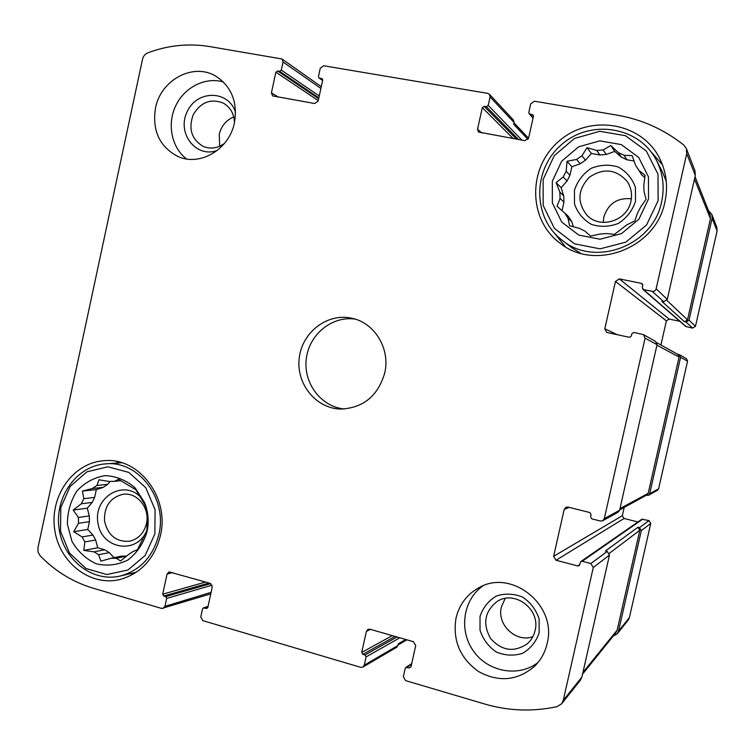 <?xml version="1.0" encoding="UTF-8"?>
<svg xmlns="http://www.w3.org/2000/svg" width="755" height="755" viewBox="0 0 755 755"><rect width="100%" height="100%" fill="white"/><g stroke="black" fill="none" stroke-linecap="round" stroke-linejoin="round"><path stroke-width="1.13" d="M116.298 558.266L111.013 558.313L121.508 556.114L126.689 556.076L116.298 558.266L120.555 560.974L128.614 554.453L133.154 551.452L137.41 549.819L146.876 530.623L147.433 516.231L146.319 508.615L144.564 504.142L135.909 489.806L118.554 479.302L114.43 481.331L110.117 481.379M104.728 549.772L94.007 551.848L98.622 554.736L109.277 552.613L104.728 549.772L97.706 547.762L95.659 540.004L84.824 541.93L82.097 536.909L73.697 531.709L78.52 523.3L89.439 521.667L89.298 515.929L78.388 517.477L78.52 523.3M95.659 540.004L92.969 535.059L82.097 536.909M94.649 497.413L83.814 498.668L81.332 503.774L92.195 502.434L94.649 497.413L96.329 489.617L103.227 487.371L92.506 488.476L96.97 485.446L98.98 479.812L109.154 481.464M103.227 487.371L107.635 484.38L96.97 485.446M120.866 480.718L114.43 481.331M147.046 531.718L147.848 526.83C148.744 518.43 147.659 510.342 144.573 502.566L135.032 487.768C126.142 480.18 116.176 476.141 105.105 475.631C94.196 477.434 84.805 482.558 76.916 490.995C70.593 500.924 67.421 512.003 67.393 524.234L71.97 541.41C78.02 551.735 86.183 559.21 96.47 563.862C107.352 566.297 117.846 565.004 127.972 559.965C137.051 552.868 143.412 543.449 147.046 531.718M83.814 498.668L82.427 491.08L92.506 488.476M78.388 517.477L73.197 510.05L81.332 503.774M94.007 551.848L83.805 550.395L84.824 541.93M111.013 558.313L100.925 561.135L98.622 554.736M567.996 218.242L564.617 212.986L568.411 216.411L571.743 221.583L567.996 218.242L569.572 225.736L579.293 228.321L584.936 231.105L590.542 236.088L600.065 234.031L606.491 233.559L614.438 234.38L626.895 224.82L634.823 220.894L637.569 212.976L640.599 207.144L646.082 199.216L644.062 191.761L643.798 185.324L645.091 175.264L639.089 170.611L635.606 165.326L639.702 171.612M563.711 195.894L559.842 192.119L560.087 198.461L563.947 202.123L563.711 195.894L561.135 187.674L567.033 181.011L563.221 176.981L566.165 171.234L567.052 161.259L576.594 159.447L580.189 163.778L585.474 160.192L581.963 155.785L576.594 159.447M567.033 181.011L569.931 175.358L566.165 171.234M606.293 154.435L603.132 149.924L596.724 150.49L599.998 154.992L606.293 154.435L614.74 151.415L621.252 157.078L618.336 152.595L624.064 155.303L632.133 155.596L635.606 165.326M621.252 157.078L626.886 159.749L624.064 155.303M644.827 177.557L641.665 174.811L639.089 170.611M648.526 198.924L648.441 176.83L638.692 157.418L621.299 144.601L599.829 140.864L578.566 146.838L561.654 161.24L552.32 181.209L552.349 202.897L561.739 222.093L578.736 235.069L600.074 239.212L621.563 233.588L638.9 219.214L648.526 198.924M603.132 149.924L610.842 145.536L618.336 152.595M581.963 155.785L587.031 147.659L596.724 150.49M559.842 192.119L556.114 182.644L563.221 176.981M564.617 212.986L557.02 206.19L560.087 198.461M535.068 630.614C540.882 609.257 514.268 589.381 496.818 601.697C484.55 611.739 482.483 624.008 490.627 638.513C501.754 650.885 513.966 652.66 527.245 643.817C531.218 640.316 533.832 635.908 535.068 630.614M532.87 636.673C515.948 643.034 496.648 624.659 501.386 606.973L505.18 598.441M630.906 201.311C632.397 194.044 631.152 187.4 627.141 181.389C616.089 169.111 603.471 167.742 589.287 177.265C577.66 189.722 576.905 202.397 587.022 215.288C600.074 229.445 627.282 220.951 630.906 201.311M603.236 222.414L603.802 217.044C608.19 203.671 617.373 197.574 631.35 198.763M234.465 122.631C234.097 113.854 230.445 107.38 223.518 103.209C210.994 98.197 200.905 102.01 193.252 114.666C188.231 128.624 191.449 139.156 202.925 146.253C210.334 149.348 217.525 148.376 224.518 143.356M219.696 146.234L219.261 134.305C221.357 125.934 226.179 120.139 233.748 116.931M146.442 523.64C150.236 508.341 137.259 492.071 123.188 494.261C110.249 497.413 104.03 506.341 104.52 521.044C107.871 535.333 116.185 542.062 129.473 541.241C138.278 539.127 143.931 533.256 146.442 523.64M604.293 518.657L619.61 510.238L657.048 344.639L655.614 341.42L643.496 334.644L645.063 338.155L604.293 518.657L602.764 520.723L600.433 521.016L591.769 518.845L590.561 516.873L591.09 514.514L589.872 512.551L567.996 507.067L566.052 507.2L564.183 509.427L553.632 556.322L622.318 515.712L624.196 507.398M619.61 510.238L618.194 512.135L602.764 520.723M553.632 556.322L556.029 560.257L577.83 565.967L579.132 565.731L580.906 561.512L582.199 561.286L590.835 563.541L607.228 551.443L609.474 555.076L581.888 677.065L580.406 680.179L561.644 703.773L557.048 706.642C532.728 711.88 508.615 711.012 484.71 704.019L405.586 680.614L403.34 676.716L405.19 668.383L405.822 667.458L409.182 667.939L411.013 666.731M590.835 563.541L593.27 567.505L563.258 700.385L561.644 703.773M409.182 667.939L410.984 666.844L415.712 645.591L413.457 641.703L369.922 629.208L367.902 629.387L366.383 631.388L361.72 652.433L362.825 654.359L364.976 654.991L366.081 656.916L364.25 665.183L397.932 645.516L396.677 647.271L362.9 667.08L360.711 667.335L202.802 620.629L200.764 616.929L202.5 608.945L203.406 607.888L206.162 608.473L207.54 608.02M364.25 665.183L362.9 667.08M210.768 593.874L161.693 608.464L92.808 588.088C72.735 582.001 55.162 571.205 40.081 555.708L38.061 552.113L37.948 547.885L142.544 59.154C143.308 56.106 145.036 54.011 147.744 52.869C167.969 45.281 188.523 43.167 209.437 46.536L282.002 58.994L283.068 61.986L281.304 70.092L279.624 71.329L277.576 70.979L318.667 98.688M206.162 608.473L207.823 607.407L212.259 587.041L210.211 583.36L169.044 571.884L167.063 574.036L162.693 594.204L163.693 596.025L165.666 596.61L166.666 598.432L164.949 606.359L163.118 608.464M282.002 58.994L321.281 86.674M277.576 70.979L275.896 72.216L271.423 92.818L272.621 95.904L314.731 103.529L318.148 101.047L322.687 80.238L322.159 78.737L318.997 77.935L318.468 76.434L320.252 68.261L323.678 65.761L487.787 93.375L489.382 94.224L490.089 96.951L488.211 105.417L486.38 106.7L484.144 106.323L516.562 139.203M489.382 94.224L513.419 120.007L514.07 122.518L513.683 124.282L527.99 139.42M484.144 106.323L482.313 107.606L477.556 129.114L478.425 132.012L524.885 140.675L528.604 138.099L533.436 116.364L533.124 115.043L529.132 113.684L528.821 112.353L530.718 103.812L534.446 101.217L616.741 115.071C641.58 119.337 663.938 129.331 683.813 145.064L686.38 148.575L686.729 153.624L655.963 289.524L654.755 290.892L653.009 291.43L643.486 289.59L642.25 287.674L642.788 285.296L641.552 283.38L619.336 278.906L669.156 319.091L679.849 321.309M686.38 148.575L694.977 170.828L695.308 175.462L667.278 299.405L663.673 301.726L661.833 301.349L684.521 321.753L686.04 322.064L692.675 328.095L685.88 326.528L642.75 289.231M619.336 278.906L615.467 281.436L604.812 328.784L606.586 332.379L629.387 337.315L631.331 336.069L631.869 333.691L633.822 332.445L643.496 334.644M648.517 495.271L649.687 493.704L680.585 357.37L687.56 361.145L658.605 488.796L657.511 490.259L648.517 495.271L646.167 495.365M556.029 560.257L624.045 518.487L622.318 515.712M624.045 518.487L637.956 521.96M580.906 561.512L641.901 519.223L649.017 520.601L650.763 523.394L629.396 617.599L628.235 620.015L617.288 633.785L613.164 636.144M617.288 633.785L618.515 631.208L641.316 530.642L639.457 527.66L637.956 527.283L639.815 530.265L617.184 630.104L615.929 632.709L582.539 674.177M607.228 551.443L605.416 550.971L637.956 527.283M397.932 645.516L398.319 643.779L405.718 639.485M708.473 210.645L711.852 214.458L712.116 218.27L717.099 230.945L695.459 326.32L692.675 328.095M711.852 214.458L716.844 227.378L717.099 230.945M686.04 322.064L689.022 320.167L712.116 218.27M615.467 281.436L666.391 320.856L669.156 319.091M666.391 320.856L660.927 344.988M680.585 357.37L679.396 354.718L677.546 354.208M679.396 354.718L686.446 358.663L687.56 361.145M456.02 618.1C459.238 604.802 466.618 594.817 478.179 588.154C510.767 567.92 557.615 604.764 547.13 643.571C545.063 652.48 540.863 660.068 534.54 666.335C517.477 680.755 498.866 682.52 478.689 671.639C460.05 658.284 452.49 640.438 456.02 618.1M155.473 108.154C160.673 79.728 193.752 62.118 216.213 76.434C231.681 86.91 237.759 102.331 234.456 122.697C229.36 149.386 199.981 166.713 178.029 156.512C159.598 146.876 152.076 130.757 155.473 108.154M664.928 201.944C668.184 186.693 666.467 172.253 659.776 158.616C641.844 122.159 589.74 113.816 558.993 141.147C527.603 167.676 527.943 219.488 559.823 243.006C594.562 271.621 656.057 248.518 664.928 201.944M160.438 535.465C169.781 497.545 138.807 457.096 104.247 460.682C73.735 462.409 49.972 495.299 54.568 528.66C58.597 562.107 90.072 587.022 120.054 579.481C140.987 573.432 154.445 558.757 160.438 535.465M384.72 373.017C390.543 348.952 374.716 322.8 351.953 318.27C327.623 312.598 302.085 332.106 299.235 358.021C295.903 383.889 316.137 408.851 341.118 409.068C363.495 407.823 378.029 395.809 384.72 373.017M656.841 342.723L677.867 354.388L679.066 357.049L648.186 493.336L646.997 494.902L619.695 509.87M695.034 176.67L710.134 214.835L710.427 218.695L687.503 319.856L684.521 321.753M355.114 319.11C331.945 315.666 309.003 334.559 306.285 358.87C303.208 383.125 321.064 406.888 344.393 408.993M118.667 461.909L115.657 463.183M130.426 573.602L133.663 573.932M141.119 497.696C123.895 478.538 92.789 497.432 98.027 523.46C102.067 549.791 137.655 554.868 146.961 530.019M107.635 484.38L110.211 481.369M89.298 515.929L87.259 508.209L92.195 502.434M92.969 535.059L87.759 529.453L89.439 521.667M113.996 557.69L109.277 552.613M154.879 533.908L155.077 509.672L145.753 487.702L128.85 472.413L107.842 466.798L86.929 471.828L70.187 486.399L60.796 507.605L60.551 531.341L69.488 553.047L85.966 568.487L106.823 574.574L127.982 569.968L145.168 555.463L154.879 533.908M158.871 534.38C167.704 498.545 138.325 460.333 105.643 463.872C76.953 465.637 54.662 496.601 58.994 527.981C62.797 559.446 92.346 582.898 120.564 575.952C140.411 570.299 153.189 556.444 158.871 534.38M662.475 164.76L651.084 151.868M554.736 233.455L565.278 246.687M666.288 181.445L662.229 171.423L656.416 160.268C639.221 126.425 590.561 118.894 561.758 144.45C532.369 169.271 532.388 217.676 561.937 240.071C594.6 267.676 653.235 245.998 661.625 201.793C664.749 187.136 663.013 173.291 656.416 160.268M561.937 240.071L571.705 247.621L580.68 253.302M635.493 201.434L635.446 187.476C632.256 178.51 626.546 171.696 618.317 167.034C609.228 164.26 600.187 164.694 591.193 168.327C583.105 173.735 577.528 181.011 574.461 190.137L574.489 203.925C577.584 212.806 583.2 219.62 591.316 224.358C600.338 227.236 609.398 226.906 618.477 223.357C626.688 217.978 632.36 210.673 635.493 201.434M626.886 159.749L634.087 161.023M585.474 160.192L591.42 153.473L599.998 154.992M569.931 175.358L571.856 166.761L580.189 163.778M562.041 210.673L563.947 202.123M573.366 226.774L571.743 221.583M658.115 200.688L658.011 174.235L646.318 151.009L625.489 135.711L599.81 131.294L574.423 138.467L554.255 155.681L543.138 179.52L543.166 205.388L554.349 228.312L574.612 243.837L600.093 248.839L625.81 242.157L646.573 224.971L658.115 200.688M223.357 81.955C205.369 76.633 184.428 87.24 175.707 105.794C166.855 124.282 171.593 147.64 186.579 158.956M235.551 112.372C228.737 89.939 197.046 89.703 187.212 111.617C176.462 133.04 195.941 158.484 217.28 150.453M482.775 585.965C462.966 599.923 458.625 630.557 473.527 651.188C488.117 672.044 518.61 677.631 538.032 662.494M539.136 632.85L539.127 618.921C536.05 609.71 530.538 602.433 522.573 597.082C513.777 593.543 505.01 593.213 496.29 596.082C488.438 600.801 483.021 607.577 480.029 616.429L480.029 630.198C483.002 639.315 488.428 646.582 496.28 651.99C505.019 655.633 513.796 656.067 522.602 653.292C530.567 648.62 536.078 641.807 539.136 632.85M614.74 151.415L610.842 145.536M591.42 153.473L587.031 147.659M571.856 166.761L567.052 161.259M561.135 187.674L556.114 182.644M96.329 489.617L82.427 491.08M87.259 508.209L73.197 510.05M87.759 529.453L73.697 531.709M97.706 547.762L83.805 550.395M645.063 338.155L657.048 344.639M593.27 567.505L609.474 555.076M563.258 700.385L581.888 677.065M164.949 606.359L211.107 592.345M283.068 61.986L320.894 88.448M490.089 96.951L514.07 122.518M686.729 153.624L695.308 175.462M656.199 288.835L667.278 299.405M652.273 291.364L663.673 301.726M649.687 493.704L658.605 488.796M564.183 509.427L569.185 507.369M577.83 565.967L579.802 564.58M582.199 561.286L642.826 519.062M639.457 527.66L649.017 520.601M641.316 530.642L650.763 523.394M618.515 631.208L629.396 617.599M406.992 667.297L411.55 664.306M366.383 631.388L370.412 629.349M361.72 652.433L392.251 635.616M362.825 654.359L395.044 636.418M364.976 654.991L397.045 636.994M366.081 656.916L399.81 637.786M204.161 607.879L207.993 606.624M167.063 574.036L172.735 572.601M162.693 594.204L205.634 582.039M163.693 596.025L209.069 583.03M165.666 596.61L210.787 583.596M166.666 598.432L212.117 585.172M281.304 70.092L319.261 95.942M279.624 71.329L318.846 97.857M275.896 72.216L318.251 100.585M271.423 92.818L278.255 97.084M321.621 78.511L322.545 79.181M319.535 78.161L322.649 80.398M488.211 105.417L521.894 140.147M486.38 106.7L518.572 139.552M482.313 107.606L513.192 138.609M477.556 129.114L481.85 133.069M532.266 114.552L533.474 115.977M529.991 114.165L533.115 117.808M689.022 320.167L695.459 326.32M643.486 289.59L686.408 326.783M641.552 283.38L642.75 284.465M604.812 328.784L617.467 334.776M656.935 345.167L679.066 357.049M619.978 508.606L648.186 493.336M694.487 179.067L710.427 218.695M666.873 300.386L687.503 319.856M582.935 672.431L617.184 630.104M609.342 553.33L639.815 530.265M144.554 504.142L144.573 502.566M147.452 525.423L147.848 526.83M405.822 667.458L411.702 663.617M203.406 607.888L208.05 606.378M318.997 77.935L322.621 80.54M529.132 113.684L533.03 118.205M514.004 122.82L528.557 138.297M398.055 644.959L406.879 639.815M121.772 462.758L105.643 463.872M136.438 572.167L120.564 575.952"/></g></svg>
